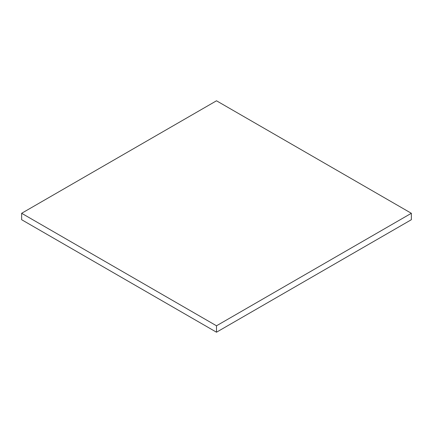 <?xml version="1.0" encoding="UTF-8"?>
<svg xmlns="http://www.w3.org/2000/svg" width="433" height="433" viewBox="0 0 433 433"><rect width="100%" height="100%" fill="white"/><g stroke="black" fill="none" stroke-linecap="round" stroke-linejoin="round"><path stroke-width="0.65" d="M21.65 219.715L21.65 213.285L216.5 325.784L216.5 332.208L21.65 219.715L216.5 332.208L216.5 325.784L411.35 213.285L411.35 219.715L216.5 332.208L411.35 219.715L411.35 213.285L216.5 100.792L21.65 213.285L21.65 219.715M21.65 213.285L216.5 325.784L411.35 213.285L216.5 100.792L21.65 213.285"/></g></svg>
